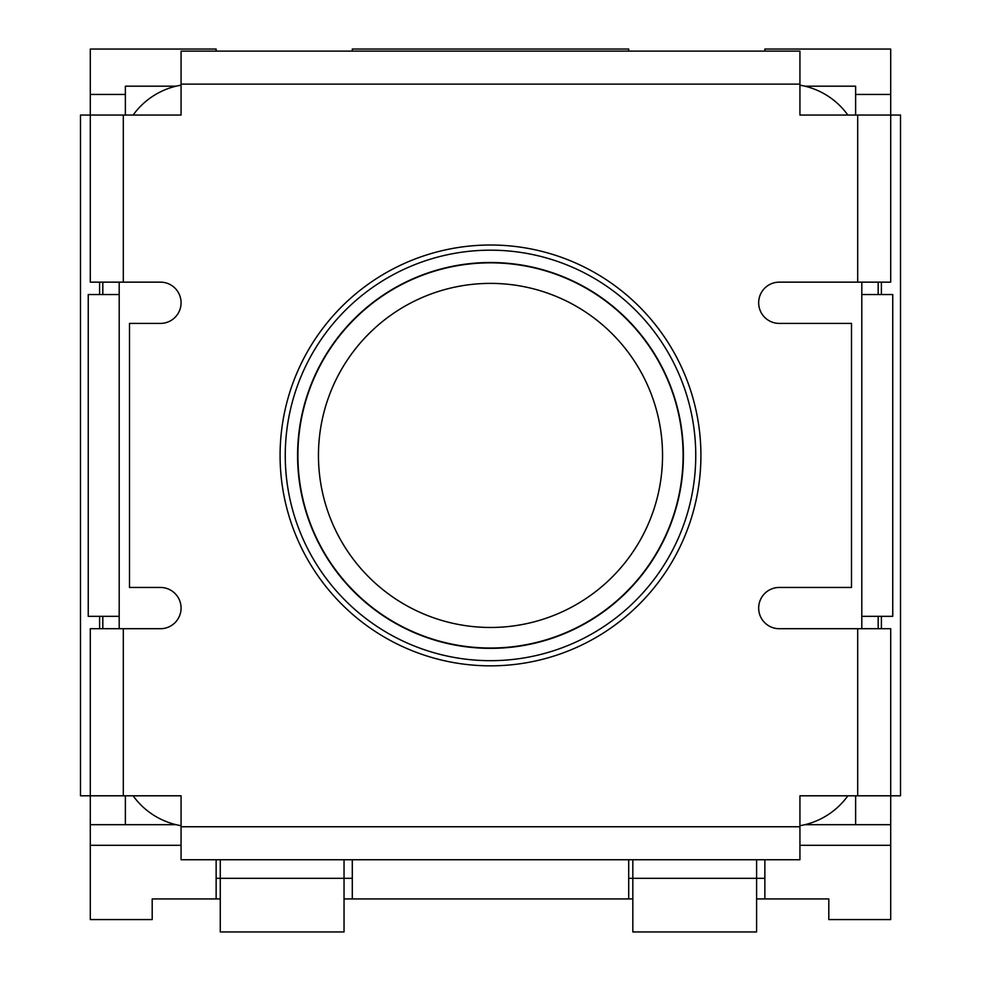 <?xml version="1.0" encoding="UTF-8"?>
<svg xmlns="http://www.w3.org/2000/svg" width="981" height="981" viewBox="0 0 981 981"><rect width="100%" height="100%" fill="white"/><g stroke="black" fill="none" stroke-linecap="round" stroke-linejoin="round"><path stroke-width="1.47" d="M119.192 616.338L88.241 616.338L88.241 294.533L119.192 294.533M102.821 616.338L102.821 628.711M102.821 282.148L102.821 294.533M855.628 115.059L855.628 86.181L804.935 86.181M804.935 824.678L855.628 824.678L855.628 795.799M855.628 94.434L890.699 94.434L890.699 49.05L764.861 49.05L764.861 51.11M628.711 51.11L628.711 49.05L352.289 49.05L352.289 51.11M216.139 51.11L216.139 49.05L90.301 49.05L90.301 94.434L125.372 94.434M176.065 86.181L125.372 86.181L125.372 115.059M756.609 898.939L828.81 898.939L828.81 919.577L890.699 919.577L890.699 795.799L799.932 795.799L799.932 859.748L181.068 859.748L181.068 826.75L799.932 826.75M181.068 845.315L90.301 845.315L90.301 919.577L152.19 919.577L152.19 898.939L220.271 898.939M344.037 898.939L632.831 898.939M756.609 859.748L756.609 931.95L632.831 931.95L756.609 931.95L632.831 931.95L632.831 859.748M890.699 94.434L890.699 115.059L799.932 115.059L799.932 51.11L181.068 51.11L181.068 84.121L799.932 84.121M181.068 84.121L181.068 115.059L80.491 115.059L80.491 795.799L90.301 795.799L90.301 845.315M857.688 628.711L890.699 628.711L890.699 795.799L900.509 795.799L900.509 115.059L890.699 115.059L890.699 282.148L779.294 282.148A20.626 20.626 0 0 0 758.669 302.786A20.626 20.626 0 0 0 779.294 323.411L851.496 323.411L851.496 587.46L779.294 587.46A20.626 20.626 0 0 0 758.669 608.085A20.626 20.626 0 0 0 779.294 628.711L857.688 628.711L857.688 795.799M90.301 94.434L90.301 282.148L160.443 282.148A20.626 20.626 0 0 1 181.068 302.786A20.626 20.626 0 0 1 160.443 323.411L129.504 323.411L129.504 587.46L160.443 587.46A20.626 20.626 0 0 1 181.068 608.085A20.626 20.626 0 0 1 160.443 628.711L123.312 628.711L123.312 795.799L90.301 795.799L90.301 628.711L123.312 628.711M861.808 616.338L892.759 616.338L892.759 294.533L861.808 294.533M878.179 294.533L878.179 282.148M878.179 628.711L878.179 616.338M133.134 115.059A74.262 74.262 0 0 1 181.068 85.163M799.932 85.163A74.262 74.262 0 0 1 847.866 115.059M181.068 825.708A74.262 74.262 0 0 1 133.134 795.799M847.866 795.799A74.262 74.262 0 0 1 799.932 825.708M119.192 282.148L119.192 628.711M861.808 628.711L861.808 282.148M125.372 795.799L125.372 824.678L176.065 824.678M181.068 826.75L181.068 795.799L123.312 795.799M628.711 898.939L628.711 859.748M352.289 859.748L352.289 898.939M220.271 859.748L220.271 931.95L344.037 931.95L220.271 931.95L344.037 931.95L344.037 878.314L352.289 878.314M344.037 859.748L344.037 878.314L216.139 878.314M125.372 824.678L90.301 824.678M890.699 824.678L855.628 824.678M216.139 898.939L216.139 859.748M890.699 845.315L799.932 845.315M764.861 859.748L764.861 898.939M490.5 665.841A210.412 210.412 0 0 1 280.088 455.429A210.412 210.412 0 0 1 490.5 245.017A210.412 210.412 0 0 1 700.912 455.429A210.412 210.412 0 0 1 490.5 665.841M881.404 282.148L881.404 294.533M881.404 616.338L881.404 628.711M695.75 455.429A205.25 205.25 0 0 1 490.5 660.679A205.25 205.25 0 0 1 285.25 455.429A205.25 205.25 0 0 1 490.5 250.18A205.25 205.25 0 0 1 695.75 455.429M683.414 455.429A192.914 192.914 0 0 1 490.5 648.355A192.914 192.914 0 0 1 297.586 455.429A192.914 192.914 0 0 1 490.5 262.516A192.914 192.914 0 0 1 683.414 455.429M683.095 455.429A192.595 192.595 0 0 0 490.5 262.834A192.595 192.595 0 0 0 297.905 455.429A192.595 192.595 0 0 0 490.5 648.024A192.595 192.595 0 0 0 683.095 455.429M662.543 455.429A172.043 172.043 0 0 1 490.5 627.472A172.043 172.043 0 0 1 318.457 455.429A172.043 172.043 0 0 1 490.5 283.386A172.043 172.043 0 0 1 662.543 455.429M628.711 878.314L764.861 878.314M99.596 282.148L99.596 294.533M99.596 616.338L99.596 628.711M123.312 115.059L123.312 282.148M857.688 115.059L857.688 282.148"/></g></svg>
